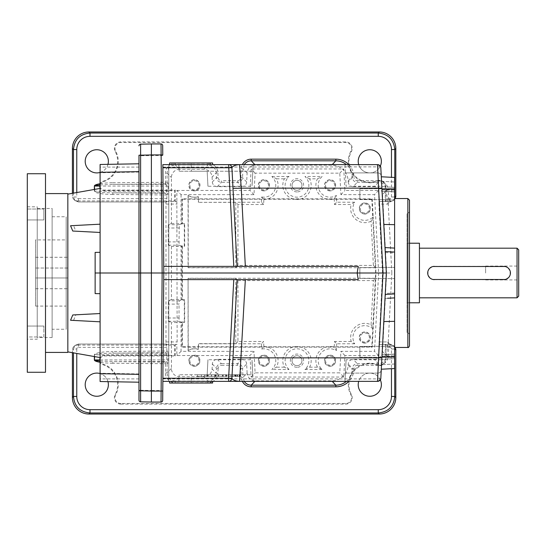 <?xml version="1.0" encoding="UTF-8"?>
<svg xmlns="http://www.w3.org/2000/svg" width="546" height="546" viewBox="0 0 546 546"><rect width="100%" height="100%" fill="white"/><g stroke="black" fill="none" stroke-linecap="round" stroke-linejoin="round"><path stroke-width="0.41" stroke-dasharray="2.73 2.05" d="M261.404 343.796L261.582 347.167L198.382 347.167L198.56 343.796L261.404 343.796L263.602 341.482L237.947 341.482L237.947 280.569L235.77 278.399L235.77 343.652L198.416 343.652L198.123 349.263A12.019 12.019 0 0 0 188.227 350.389L188.083 350.648A11.869 11.869 0 0 1 198.259 349.46L198.123 349.263M387.094 198.744L387.81 203.706A1.652 1.645 58.3 0 1 389.462 201.965L388.745 198.662L387.094 198.744L386.643 190.131C385.967 185.353 383.224 182.746 378.412 182.316L357.309 182.316C354.436 182.05 352.791 180.487 352.368 177.634L352.307 176.433L348.177 180.787A16.667 16.544 133.5 0 0 345.379 172.42L346.109 186.254L345.406 172.898L377.948 172.898C379.88 173.075 380.978 174.119 381.251 176.037C380.978 174.119 379.88 173.075 377.948 172.898L345.406 172.898L344.97 164.626L253.146 164.626L253.098 165.479A8.333 8.272 46.5 0 0 247.126 172.973L246.655 181.989A5.003 4.962 -133.5 0 1 243.714 186.254L215.288 186.254A5.003 4.962 -46.5 0 0 217.288 186.677L241.714 186.677A5.003 4.962 -133.5 0 0 243.714 186.254L252.013 186.254L252.04 185.77A11.869 11.869 0 0 1 252.15 183.613L253.098 165.479A8.333 8.272 46.5 0 1 255.357 165.165L331.715 165.165A16.667 16.544 133.5 0 1 345.379 172.42L344.97 164.626L377.518 164.626L379.429 165.24M96.792 396.266A11.582 11.582 0 0 1 85.21 384.684A11.582 11.582 0 0 1 96.792 373.102A11.582 11.582 0 0 1 108.374 384.684A11.582 11.582 0 0 1 96.792 396.266M395.092 198.546A4.975 4.962 135 0 1 390.84 200.935L385.899 200.935L385.292 201.542L385.292 186.855A5.835 5.835 0 0 0 377.388 181.395A21.465 21.465 0 0 1 350.907 151.119A5.835 5.835 0 0 0 345.768 142.513L120.816 142.513A5.835 5.835 0 0 0 115.677 151.119A21.465 21.465 0 0 1 102.996 181.866A4.184 4.184 0 0 0 104.204 190.056L175.252 190.056L175.252 201.542L176.849 201.542L176.849 190.458L181.047 194.656L253.986 194.656L255.112 173.15L339.783 173.15L340.909 194.656L374.529 194.656L378.631 273L382.548 273L379.013 344.41L385.292 344.458L385.292 359.145A5.835 5.835 0 0 1 377.388 364.605A21.465 21.465 0 0 0 350.907 394.881A5.835 5.835 0 0 1 345.768 403.487L120.816 403.487L120.816 404.095A6.443 6.443 0 0 1 115.145 394.587A20.857 20.857 0 0 0 102.819 364.714A4.791 4.791 0 0 1 104.204 355.344L174.645 355.344L174.645 345.065L77.395 345.065L78.426 344.035L74.911 345.488L73.464 349.003L76.768 349.003A1.658 1.652 -45 0 1 78.426 347.338L78.426 344.028L74.911 345.488L73.874 346.526A4.975 4.962 -45 0 1 77.395 345.065M120.816 404.095L345.768 404.095A6.443 6.443 0 0 0 351.44 394.587A20.857 20.857 0 0 1 377.17 365.178A6.443 6.443 0 0 0 385.899 359.145L385.899 345.065L390.84 345.065A4.975 4.962 -135 0 1 395.092 347.454M73.874 346.526A4.975 4.962 -45 0 0 72.413 350.047L72.413 352.689M369.792 396.266A11.582 11.582 0 0 1 358.21 384.684A11.582 11.582 0 0 1 369.792 373.102A11.582 11.582 0 0 1 381.374 384.684A11.582 11.582 0 0 1 369.792 396.266M174.645 345.065L175.252 344.458L176.931 344.41L177.143 341.933L176.849 201.542M72.413 193.311L72.413 195.953L73.464 196.997L74.911 200.512L78.426 201.965L166.619 201.965L165.991 201.59L165.991 344.41L166.619 344.035L78.426 344.035L166.619 344.035M100.102 184.896L112.865 184.398L112.851 182.746L165.404 182.282L165.424 183.934A1.652 1.645 120.2 0 0 167.056 182.282L165.404 182.282L165.404 173.184A10.005 9.93 45 0 1 175.293 163.295L175.293 164.947C170.291 165.431 167.54 168.182 167.056 173.184L165.404 173.184M166.223 184.398L166.776 186.05L168.141 186.05L167.861 182.746A1.652 1.645 -59.8 0 1 166.223 184.398L165.424 183.934L112.865 184.398L166.223 184.398M94.642 189.387L94.642 191.182C95.673 192.144 101.74 192.697 112.865 192.834L165.424 193.304L166.919 194.97A1.665 1.652 -30.2 0 1 166.926 195.031L166.619 201.965M166.919 194.97L112.851 194.492L112.865 192.834L166.223 192.834A1.652 1.645 -120.2 0 1 167.861 194.492L168.141 191.182L166.776 191.182L166.223 192.834L165.424 193.304M100.102 172.42A11.582 11.582 0 0 0 107.971 164.339M358.695 164.626A11.582 11.582 0 0 0 380.309 166.161M372.222 198.833L373.164 216.919A11.869 11.869 0 0 1 354.743 202.204L336.711 202.204L336.534 198.833L372.222 198.833L371.806 199.27L375.668 273L371.806 346.73L182.35 346.73L182.35 322.345L184.65 322.345L184.65 299.761L182.35 299.761L182.35 246.239L184.65 246.239L184.65 223.655L182.35 223.655L182.35 199.27L181.914 198.833L188.083 198.833L188.083 267.745L375.832 267.745L375.832 278.255L188.083 278.255L188.083 347.167L181.914 347.167L181.914 322.522L171.41 322.522L171.41 368.454A8.333 8.272 -45 0 0 179.654 376.699L203.863 376.699A8.333 8.272 -133.5 0 0 212.094 368.891L212.346 364.011A5.003 4.962 46.5 0 1 217.288 359.323L241.714 359.323A5.003 4.962 133.5 0 1 243.714 359.746L207.951 359.746L207.166 374.754L179.17 374.754L191.421 374.754L191.155 381.374L168.762 381.374L168.762 164.626L168.762 167.936L162.885 167.936L162.851 164.626L163.8 273L162.776 390.486L161.118 390.472L161.036 402.054L151.392 402.054L151.392 390.472L161.118 390.472L162.148 273L161.118 155.528L162.776 155.514M371.806 199.27L182.35 199.27M380.309 379.839A11.582 11.582 0 0 0 358.695 381.374M394.608 196.997L391.468 196.997A1.658 1.652 135 0 1 389.81 198.662L389.81 201.972L393.325 200.512L394.608 198.273M390.062 201.59L388.588 202.211L390.062 201.59L379.013 201.59L378.931 204.067L388.233 204.067L389.1 201.897M390.84 200.935L389.81 201.965L393.325 200.512L394.362 199.474M166.632 201.972L78.426 201.972L74.911 200.512L73.874 199.474A4.975 4.962 45 0 0 77.395 200.935L78.426 201.972L78.426 198.662A1.658 1.652 45 0 1 76.768 196.997L73.464 196.997L73.464 193.127M244.26 164.626L242.99 168.618L242.52 177.634C242.103 180.487 240.458 182.05 237.585 182.316L221.417 182.316C218.543 182.05 216.899 180.487 216.482 177.634L216.223 172.754C215.547 167.977 212.804 165.377 207.999 164.947L207.999 163.295L175.293 163.295M203.863 169.301L207.999 164.947L175.293 164.947L179.654 169.301L203.863 169.301A8.333 8.272 133.5 0 1 212.094 177.109L216.223 172.754L217.874 172.672A9.999 9.93 133.5 0 0 212.96 164.626M212.094 177.109L212.346 181.989L216.482 177.634L218.127 177.546L217.874 172.672M217.288 186.677L221.417 182.316L221.417 180.671A3.331 3.31 -46.5 0 1 218.127 177.546M241.714 186.677L237.585 182.316L237.585 180.671L221.417 180.671M246.655 181.989L242.52 177.634L240.875 177.546A3.331 3.31 -133.5 0 1 237.585 180.671M247.126 172.973L242.99 168.618L241.346 168.537L240.875 177.546M348.833 164.626A18.332 18.202 133.5 0 1 353.951 176.344L352.307 176.433C351.979 171.669 350.013 167.738 346.423 164.626M348.177 180.787L348.239 181.989L352.368 177.634L354.02 177.546L353.951 176.344M348.239 181.989A5.003 4.962 -46.5 0 0 353.173 186.677L357.309 182.316L357.309 180.671A3.331 3.31 -46.5 0 1 354.02 177.546M378.412 180.671A9.999 9.93 133.5 0 1 388.288 190.042L386.643 190.131L382.514 194.485A8.333 8.272 133.5 0 0 374.283 186.677L378.412 182.316L378.412 180.671L357.309 180.671M387.094 347.256L388.745 347.338L389.462 344.035A1.652 1.645 -58.3 0 1 388.588 343.789L388.588 343.789A1.652 1.645 -58.3 0 1 387.81 342.294L386.643 355.869C385.967 360.647 383.224 363.254 378.412 363.684L374.283 359.323L353.173 359.323A5.003 4.962 46.5 0 0 348.239 364.011L348.177 365.213A16.667 16.544 -133.5 0 1 331.715 380.835L255.357 380.835A8.333 8.272 -46.5 0 1 253.098 380.521L253.146 381.374L344.97 381.374L346.109 359.746L381.791 359.746L382.111 353.672A8.333 8.272 -133.5 0 0 382.514 351.515L386.629 273L391.844 273L388.233 204.067M382.514 351.515L386.643 355.869L388.288 355.958A9.999 9.93 -133.5 0 1 378.412 365.329L378.412 363.684L357.309 363.684C354.436 363.95 352.791 365.513 352.368 368.366L354.02 368.454A3.331 3.31 46.5 0 1 357.309 365.329L357.309 363.684L353.173 359.323M179.654 169.301A8.333 8.272 45 0 0 171.41 177.546L171.41 223.478L168.359 224.699L168.079 228.003L168.359 245.195L171.41 246.41L171.41 299.59L168.359 300.805L168.079 317.997L168.359 321.301L171.41 322.522M374.283 359.323A8.333 8.272 -133.5 0 0 382.111 353.672L386.336 273L381.934 188.943L383.79 224.454L394.608 224.659L394.608 368.53L394.608 364.005L394.608 368.53L381.292 369.226L381.934 357.057L381.292 369.226M244.26 381.374L242.99 377.382L247.126 373.027A8.333 8.272 -46.5 0 0 253.098 380.521L252.15 362.387A11.869 11.869 0 0 1 252.04 360.23L252.04 362.612A12.019 12.019 0 0 0 252.204 363.459L252.15 362.387M167.861 351.508L166.926 350.969A1.665 1.652 -149.8 0 1 166.919 351.03L165.424 352.696L112.865 353.166C101.74 353.303 95.673 353.856 94.642 354.818L168.141 354.818L167.861 351.508A1.652 1.645 -59.8 0 1 166.223 353.166L166.776 354.818L166.776 359.95L166.223 361.602A1.652 1.645 -120.2 0 1 167.861 363.254L168.141 354.818M166.926 350.969L166.632 344.028M107.971 381.661A11.582 11.582 0 0 0 100.102 373.58M346.423 381.374C350.013 378.262 351.979 374.331 352.307 369.567L353.951 369.656A18.332 18.202 -133.5 0 1 348.833 381.374M247.126 373.027L246.655 364.011L242.52 368.366L242.99 377.382L241.346 377.463L240.875 368.454L242.52 368.366C242.103 365.513 240.458 363.95 237.585 363.684L237.585 365.329A3.331 3.31 133.5 0 1 240.875 368.454M241.714 359.323L237.585 363.684L221.417 363.684L221.417 365.329L237.585 365.329M246.655 364.011A5.003 4.962 133.5 0 0 243.714 359.746L252.013 359.746L252.04 360.23M217.288 359.323L221.417 363.684C218.543 363.95 216.899 365.513 216.482 368.366L218.127 368.454A3.331 3.31 46.5 0 1 221.417 365.329M212.612 381.565A9.999 9.93 -133.5 0 1 207.999 382.705L207.999 381.053C212.804 380.623 215.547 378.023 216.223 373.246L217.874 373.327A9.999 9.93 -133.5 0 1 212.96 381.374M212.346 181.989A5.003 4.962 -46.5 0 0 215.288 186.254L207.951 186.254L207.166 171.246L179.17 171.246L191.421 171.246L191.155 164.626L253.146 164.626L252.15 183.613M198.56 202.204L198.382 198.833L261.582 198.833L261.404 202.204L198.416 202.348L235.77 202.348L237.947 204.518L263.602 204.518L263.868 199.495L261.684 196.97L261.582 198.833L336.534 198.833L336.356 195.386A11.869 11.869 0 0 1 322.126 176.501L304.948 176.501A11.869 11.869 0 0 1 305.528 193.557A11.869 11.869 0 0 1 288.459 193.557A11.869 11.869 0 0 1 289.032 176.501L284.377 178.815A14.189 14.189 0 0 0 296.99 199.495A14.189 14.189 0 0 0 309.602 178.815L317.465 178.815L322.126 176.501M364.83 214.039A5.569 5.569 0 0 1 360.005 205.692A5.569 5.569 0 0 1 369.649 205.692A5.569 5.569 0 0 1 364.83 214.039M407.016 332.562L407.016 213.438L407.016 332.562L407.848 332.562L407.848 213.438L407.848 332.562L409.5 334.22L409.5 211.78L409.5 334.22M191.155 381.374L253.146 381.374L252.798 374.754L191.421 374.754M252.04 362.612L252.798 374.754L207.166 374.754L207.951 359.746M239.373 374.754L234.657 374.754L239.824 374.754L237.128 374.754L239.373 374.754L239.373 376.412L237.612 376.412L237.612 374.754L237.599 376.412L235.783 376.412L235.783 374.754M233.872 374.754L227.921 374.754L233.872 374.754L233.872 376.412L230.849 376.412L230.849 374.754L230.849 376.412L227.921 376.412L227.921 374.754M196.717 374.754L205.248 374.754L196.717 374.754L196.717 376.412L201.426 376.412L201.426 374.754L201.44 376.412L205.248 376.412L205.248 374.754L205.248 376.412L204.559 376.412L204.559 374.754L204.559 376.412L205.248 376.412L197.829 376.412L197.829 374.754M208.224 374.754L216.359 374.754L208.224 374.754L208.224 376.412L207.384 376.412L207.384 374.754M217.711 374.754L226.911 374.754L217.711 374.754L217.711 376.412L226.911 376.412L217.711 376.412M353.173 186.677L374.283 186.677M389.134 247.809L394.608 248.096L385.005 247.591L386.336 273L381.791 186.254L346.109 186.254M73.874 199.474A4.975 4.962 45 0 1 72.413 195.953M378.931 341.933L388.233 341.933L389.1 344.103L390.062 344.41L389.81 344.028L389.81 347.338L388.745 347.338L388.288 355.958M388.233 341.933L391.844 273M394.608 349.003L391.468 349.003L391.468 368.693M394.608 347.727L393.325 345.488L389.81 344.035L390.84 345.065M171.41 299.59L181.914 299.59L181.914 246.41L171.41 246.41M181.914 299.59L182.35 299.761M182.35 246.239L181.914 246.41M120.816 403.487A5.835 5.835 0 0 1 115.677 394.881A21.465 21.465 0 0 0 102.996 364.134A4.184 4.184 0 0 1 104.204 355.944L175.252 355.944L174.645 355.344M382.514 194.485L386.629 273M237.947 280.569L373.389 280.569L371.075 324.788A14.189 14.189 0 0 0 351.201 341.482L354.743 343.796A11.869 11.869 0 0 1 373.164 329.081L372.222 347.167L261.582 347.167L261.684 349.03A11.869 11.869 0 0 1 271.853 369.499L276.515 367.185A14.189 14.189 0 0 0 263.868 346.505L261.684 349.03M372.222 347.167L371.806 346.73M182.35 346.73L181.914 347.167M198.259 349.46L198.382 347.167L188.083 347.167L188.083 350.648M100.102 361.104L112.865 361.602L166.223 361.602L165.424 362.066L165.404 363.718L112.851 363.254L112.865 361.602L165.424 362.066A1.652 1.645 -120.2 0 1 167.056 363.718L167.861 363.254M203.863 376.699L207.999 381.053L175.293 381.053L175.293 382.705A10.005 9.93 -45 0 1 165.404 372.816L165.404 363.718L167.056 363.718L167.056 372.816C167.54 377.818 170.291 380.569 175.293 381.053L179.654 376.699M375.668 273L376.105 273M371.075 324.788L373.164 329.081L375.832 278.255L373.389 280.569M378.631 273L374.529 351.344L340.909 351.344L339.783 372.85L255.112 372.85L253.986 351.344L250 355.542L176.849 355.542L176.849 344.458M168.079 317.997L179.02 317.997L179.3 321.301L181.047 322.004L181.047 351.344L253.986 351.344M181.047 322.004L184.302 322.004L184.302 300.109L181.047 300.109L181.047 245.891L184.302 245.891L184.302 223.996L181.047 223.996L179.3 224.699L179.02 241.885L179.3 245.195L181.047 245.891M181.047 194.656L181.047 223.996M171.41 368.454L167.056 372.816L165.404 372.816M339.783 173.15L343.762 168.953L344.895 190.458L378.508 190.458L379.013 201.59M379.088 201.542L385.292 201.542M96.792 172.898A11.582 11.582 0 0 1 86.759 155.528A11.582 11.582 0 0 1 106.818 155.528A11.582 11.582 0 0 1 96.792 172.898M385.899 200.935L385.899 186.855A6.443 6.443 0 0 0 377.17 180.822A20.857 20.857 0 0 1 351.44 151.413A6.443 6.443 0 0 0 345.768 141.905L120.816 141.905A6.443 6.443 0 0 0 115.145 151.413A20.857 20.857 0 0 1 102.819 181.286A4.791 4.791 0 0 0 104.204 190.656L174.645 190.656L174.645 200.935L77.395 200.935M369.792 172.898A11.582 11.582 0 0 1 359.759 155.528A11.582 11.582 0 0 1 379.818 155.528A11.582 11.582 0 0 1 369.792 172.898M175.252 190.056L174.645 190.656M175.252 201.542L174.645 200.935M385.292 344.458L385.899 345.065M346.109 359.746L344.97 381.374L377.518 381.374C379.443 381.197 380.542 380.152 380.821 378.235L381.791 359.746M394.608 199.768L394.608 188.616L394.608 199.768L394.608 188.616L394.608 199.768L359.862 199.583L359.862 188.8L394.608 188.616L359.862 188.8L359.862 199.583L359.862 188.8L359.862 199.583L394.608 199.768M394.608 278.576L394.608 267.424L394.608 278.576L394.608 267.424L394.608 278.576L359.862 278.392L359.862 267.608L394.608 267.424L359.862 267.608L359.862 278.392L359.862 267.608L359.862 278.392L394.608 278.576M394.608 357.384L394.608 346.232L394.608 357.384L394.608 346.232L394.608 357.384L359.862 357.2L359.862 346.417L359.862 357.2L359.862 346.417L394.608 346.232L359.862 346.417L359.862 357.2L394.608 357.384M394.608 347.454L394.608 198.546L394.608 347.454M381.292 176.774L382.043 191.045L381.292 176.774L394.608 177.47L394.608 224.659M394.608 191.823L382.043 191.045L394.608 191.823M394.608 354.177L394.608 355.815L394.608 354.177L382.043 354.955L381.811 359.405L394.608 358.599L394.608 364.005L394.608 354.074L382.043 354.866L394.608 354.177L394.608 358.599L381.811 359.405L382.043 354.866L394.608 354.074M162.769 154.996L162.688 145.584A1.652 1.652 0 0 0 161.036 143.946L151.392 143.946L151.392 402.027L151.392 155.555L151.392 390.472L140.609 390.26L140.609 144.164L151.392 143.973M382.043 191.134L394.608 191.926L382.043 191.134M382.043 191.045L381.961 189.523L382.043 191.045M385.005 298.409L386.336 273L383.79 321.546L385.005 298.409L394.608 297.904L385.005 298.409M387.476 298.28L391.339 298.075M409.5 211.78L407.848 213.438L407.016 213.438M409.5 345.802L409.5 200.198M309.602 178.815L304.948 176.501M169.588 381.374L169.588 383.026L212.612 383.026L212.612 381.374L169.588 381.374L212.612 381.374L212.612 383.026L172.072 383.026L212.612 383.026L212.612 381.374M407.016 302.784L407.016 243.216L407.016 302.784L409.5 302.784M381.791 186.254L380.821 167.765C380.542 165.847 379.443 164.803 377.518 164.626C382.207 167.629 382.207 167.629 377.518 164.626C382.207 167.629 382.207 167.629 377.518 164.626C382.207 167.629 382.207 167.629 377.518 164.626C382.207 167.629 382.207 167.629 377.518 164.626L228.61 164.626A3.31 3.31 0 0 1 231.913 167.765L237.08 266.38L358.21 266.38M179.17 171.246L178.808 164.626L162.851 164.626L162.879 167.11L162.851 164.626L377.518 164.626L162.851 164.626L377.518 164.626L380.057 165.813M380.651 166.878L162.879 167.11M379.429 380.76L377.518 381.374C382.207 378.371 382.207 378.371 377.518 381.374C382.207 378.371 382.207 378.371 377.518 381.374C382.207 378.371 382.207 378.371 377.518 381.374L162.851 381.374L163.8 273L162.851 381.374L377.518 381.374L239.598 381.374M381.934 357.057L383.79 321.546L381.934 357.057L394.608 356.702M381.811 359.405L381.531 364.694L381.811 359.405M377.948 373.102C379.88 372.925 380.978 371.881 381.251 369.963C380.978 371.881 379.88 372.925 377.948 373.102L345.406 373.102L377.948 373.102M162.879 167.765L163.8 273L162.885 167.936M385.005 247.591L394.608 248.096M383.79 321.546L394.608 321.341M394.608 189.298L381.934 188.943M263.868 346.505L263.602 341.482M188.227 350.389L188.083 278.255M289.032 369.499A11.869 11.869 0 0 1 288.459 352.443A11.869 11.869 0 0 1 305.528 352.443A11.869 11.869 0 0 1 304.948 369.499L309.602 367.185A14.189 14.189 0 0 0 296.99 346.505A14.189 14.189 0 0 0 284.377 367.185L289.032 369.499L271.853 369.499M252.204 363.459L252.163 362.612M309.602 367.185L317.465 367.185L322.126 369.499A11.869 11.869 0 0 1 336.356 350.614L334.22 347.12L334.514 341.482L336.711 343.796L354.743 343.796M304.948 369.499L322.126 369.499M336.356 350.614L336.711 343.796M284.377 367.185L276.515 367.185M188.227 278.399L235.77 278.399M168.762 167.936L168.762 381.374L162.851 381.374L228.61 381.374A3.31 3.31 0 0 0 231.913 378.235L237.08 279.62L163.745 279.62M377.518 381.374L162.851 381.374M161.036 402.054A1.652 1.652 0 0 0 162.688 400.416L162.776 390.486M233.087 374.754L228.706 374.754L233.087 374.754L233.087 376.412L230.876 376.412L230.876 374.754L230.876 376.412L228.706 376.412L232.753 376.412L232.753 374.754M235.783 376.412L234.992 376.412L234.992 374.754M227.921 376.412L233.872 376.412M226.351 376.412L226.351 374.754M225.675 376.412L225.675 374.754M222.42 376.412L222.42 374.754M218.782 376.412L218.782 374.754M212.612 162.974L169.588 162.974L210.128 162.974L169.588 162.974L169.588 164.626L210.128 164.626L169.588 164.626L169.588 162.974L169.588 164.626L212.612 164.626L212.612 162.974M210.128 162.974L210.128 164.626L210.128 162.974M172.072 162.974L172.072 164.626L172.072 162.974M191.1 162.974L191.1 164.626L191.1 162.974M172.072 383.026L172.072 381.374L172.072 383.026M210.128 383.026L210.128 381.374L210.128 383.026M191.1 383.026L191.1 381.374L191.1 383.026M178.808 381.374L179.17 374.754M252.04 185.77L252.163 183.388M252.204 182.541A12.019 12.019 0 0 0 252.04 183.388M263.868 199.495A14.189 14.189 0 0 0 276.515 178.815L271.853 176.501A11.869 11.869 0 0 1 261.684 196.97M263.602 204.518L261.404 202.204M191.421 171.246L252.798 171.246L207.166 171.246L207.951 186.254M178.808 164.626L191.155 164.626M237.08 279.62L358.21 279.62M237.08 266.38L163.745 266.38M239.598 164.626L162.851 164.626M161.036 143.946L161.118 155.528L138.984 155.74L138.984 390.26L140.609 390.26L140.609 401.836L151.392 402.027M163.8 273L162.148 273M171.41 223.478L181.914 223.478L181.914 198.833M188.083 195.352L188.083 198.833L198.382 198.833L198.259 196.54A11.869 11.869 0 0 1 188.083 195.352L188.227 195.611A12.019 12.019 0 0 0 198.123 196.737L198.259 196.54M373.389 265.431L375.832 267.745L373.164 216.919L371.075 221.212L373.389 265.431L237.947 265.431L235.77 267.601L188.227 267.601L188.227 195.611M198.123 196.737L198.416 202.348M364.83 343.093A5.569 5.569 0 0 1 360.005 334.746A5.569 5.569 0 0 1 369.649 334.746A5.569 5.569 0 0 1 364.83 343.093M235.77 267.601L235.77 202.348M237.947 265.431L237.947 204.518M276.515 178.815L284.377 178.815M371.075 221.212A14.189 14.189 0 0 1 351.201 204.518L334.514 204.518L334.22 198.88A14.189 14.189 0 0 1 317.465 178.815M334.22 198.88L336.356 195.386M237.947 341.482L235.77 343.652M351.201 341.482L334.514 341.482M317.465 367.185A14.189 14.189 0 0 1 334.22 347.12M334.514 204.518L336.711 202.204M354.743 202.204L351.201 204.518M289.032 176.501L271.853 176.501M197.829 376.412L196.717 376.412M201.433 376.412L197.502 376.412L201.433 376.412L201.433 374.754M197.502 376.412L197.502 374.754M201.378 376.412L201.378 374.754M207.384 376.412L206.6 376.412L206.6 374.754M206.6 376.412L216.359 376.412L211.398 376.412L211.398 374.754M211.398 376.412L208.224 376.412M211.575 376.412L211.575 374.754M214.735 376.412L214.735 374.754M215.574 376.412L215.574 374.754M216.359 376.412L216.359 374.754M215.199 376.412L215.199 374.754M215.083 376.412L215.083 374.754M211.479 376.412L211.479 374.754M207.862 376.412L207.862 374.754M207.753 376.412L207.753 374.754M222.577 376.412L222.577 374.754M226.911 376.412L226.911 374.754M223.212 376.412L223.212 374.754L223.212 376.412M226.126 376.412L226.126 374.754M222.645 376.412L222.645 374.754M218.496 376.412L218.496 374.754M222.393 376.412L222.393 374.754M234.992 376.412L240.609 376.412L234.657 376.412L239.824 376.412L237.128 376.412L237.128 374.754L237.128 376.412L239.373 376.412M239.824 376.412L239.824 374.754M237.592 376.412L237.592 374.754L237.578 376.412M236.131 376.412L236.131 374.754M235.442 376.412L235.442 374.754M234.657 376.412L234.657 374.754M240.609 376.412L240.609 374.754M240.083 376.412L240.083 374.754M239.134 376.412L239.134 374.754M240.158 376.412L240.158 374.754M419.43 302.784L419.43 243.216M419.43 248.184L419.43 297.816L419.43 248.184M517.048 248.184L517.048 297.816M434.316 266.38L503.808 266.38M505.105 266.509L506.347 266.892M507.487 267.499L508.49 268.318M509.916 270.454L510.298 271.696M510.298 274.297L509.923 275.539M509.309 276.679L508.49 277.682M506.354 279.108L505.111 279.491M434.316 279.62L503.808 279.62M433.026 279.491L431.777 279.108M430.637 278.501L429.641 277.682M428.207 275.546L427.832 274.304M427.825 271.703L428.207 270.461M428.815 269.321L429.641 268.318M431.777 266.892L433.019 266.509M518.7 249.836L518.7 296.164M518.7 273L518.7 279.927L518.7 273M485.612 273L485.612 266.073L485.612 273M181.047 300.109L179.3 300.805L179.02 304.115L168.079 304.115M184.302 245.891L184.65 246.239M184.302 223.996L184.65 223.655M184.302 322.004L184.65 322.345M184.302 300.109L184.65 299.761M179.02 317.997L179.02 304.115M165.424 352.696L166.223 353.166L112.865 353.166L112.851 351.508L166.919 351.03M382.548 273L378.931 204.067M181.047 351.344L176.849 355.542M378.508 190.458L374.529 194.656M340.909 194.656L344.895 190.458M253.986 194.656L250 190.458L251.126 168.953L343.762 168.953M255.112 173.15L251.126 168.953M176.849 190.458L250 190.458M379.088 344.458L378.508 355.542L344.895 355.542L343.762 377.047L339.783 372.85M344.895 355.542L340.909 351.344M343.762 377.047L251.126 377.047L250 355.542M251.126 377.047L255.112 372.85M378.508 355.542L374.529 351.344M175.252 355.944L175.252 344.458M181.914 223.478L182.35 223.655M182.35 322.345L181.914 322.522M75.86 231.19L100.102 232.466L100.102 188.431L100.102 313.534L100.102 232.466L75.86 231.19L73.546 225.58L100.102 224.188L70.557 225.737M74.925 314.858L100.102 313.534L75.86 314.81L73.546 320.42L100.102 321.812L100.102 357.569L100.102 313.534L100.102 321.812L73.546 320.42M70.557 320.263L100.102 321.812M100.102 232.466L72.761 231.033M67.834 351.883L67.834 194.117L67.834 351.883M100.102 164.476L100.102 381.524L100.102 378.89L100.102 381.524L100.102 378.89L100.102 381.524L100.102 378.89L100.102 381.524L138.984 382.2L100.102 381.524L138.984 382.2L100.102 381.524L138.984 382.2L100.102 381.524L138.984 382.2L138.984 163.8L100.102 164.476L100.102 167.11L100.102 164.476L100.102 167.11L100.102 164.476L100.102 167.11L100.102 164.476L138.984 163.8L100.102 164.476M100.102 252.32L100.102 293.68L95.134 293.598L95.134 252.402L100.102 252.32M138.984 163.8L138.984 382.2M75.86 314.81L100.102 313.534M100.102 224.188L73.546 225.58M140.609 144.164A1.652 1.652 0 0 0 138.984 145.816M138.984 400.184A1.652 1.652 0 0 0 140.609 401.836M67.834 193.584L67.834 352.416M43.844 331.497L43.844 326.037L43.844 331.497M27.3 331.497L27.3 326.037L27.3 331.497M43.844 209.043L43.844 219.963L43.844 209.043L43.844 219.963L43.844 209.043L27.3 209.043L27.3 219.963L27.3 209.043L27.3 219.963L27.3 209.043L43.844 209.043M27.3 339.182L27.3 206.818L27.3 339.182L37.23 339.182L37.23 206.818L37.23 339.182M27.3 372.27L27.3 173.73M27.3 336.957L27.3 326.037L27.3 336.957L43.844 336.957L43.844 326.037L43.844 336.957L27.3 336.957M52.116 337.53L52.116 208.47L52.116 337.53L37.23 337.53L37.23 208.47L37.23 337.53M52.116 329.252L52.116 216.748L52.116 329.252L66.182 329.252L66.182 216.748L66.182 329.252M45.502 372.27L45.502 173.73M45.502 273L45.502 352.416L45.502 273M66.182 239.912L66.182 306.088L66.182 239.912L35.572 239.912L35.572 306.088L35.572 239.912M67.834 268.038L35.572 268.038L35.572 288.718L35.572 257.282L35.572 268.038L67.834 268.038L67.834 257.282L67.834 288.718L67.834 277.962L35.572 277.962L67.834 277.962L67.834 268.038M263.902 366.257A5.569 5.569 0 0 0 268.721 357.91A5.569 5.569 0 0 0 259.077 357.91A5.569 5.569 0 0 0 263.902 366.257M330.084 366.257A5.569 5.569 0 0 0 334.903 357.91A5.569 5.569 0 0 0 325.259 357.91A5.569 5.569 0 0 0 330.084 366.257M194.41 366.257A5.569 5.569 0 0 0 199.229 357.91A5.569 5.569 0 0 0 189.585 357.91A5.569 5.569 0 0 0 194.41 366.257M263.902 190.875A5.569 5.569 0 0 1 259.077 182.528A5.569 5.569 0 0 1 268.721 182.528A5.569 5.569 0 0 1 263.902 190.875M330.084 190.875A5.569 5.569 0 0 1 325.259 182.528A5.569 5.569 0 0 1 334.903 182.528A5.569 5.569 0 0 1 330.084 190.875M194.41 190.875A5.569 5.569 0 0 1 189.585 182.528A5.569 5.569 0 0 1 199.229 182.528A5.569 5.569 0 0 1 194.41 190.875M296.99 367.308A6.62 6.62 0 0 1 291.257 357.384A6.62 6.62 0 0 1 302.723 357.384A6.62 6.62 0 0 1 296.99 367.308M296.99 365.656A4.962 4.962 0 0 1 292.69 358.21A4.962 4.962 0 0 1 301.29 358.21A4.962 4.962 0 0 1 296.99 365.656A4.962 4.962 0 0 1 292.69 358.21A4.962 4.962 0 0 1 301.29 358.21A4.962 4.962 0 0 1 296.99 365.656M296.99 191.926A6.62 6.62 0 0 1 291.257 182.002A6.62 6.62 0 0 1 302.723 182.002A6.62 6.62 0 0 1 296.99 191.926M296.99 190.274A4.962 4.962 0 0 1 292.69 182.828A4.962 4.962 0 0 1 301.29 182.828A4.962 4.962 0 0 1 296.99 190.274A4.962 4.962 0 0 1 292.69 182.828A4.962 4.962 0 0 1 301.29 182.828A4.962 4.962 0 0 1 296.99 190.274M165.991 344.41L176.931 344.41M72.413 350.047L73.464 349.003L73.464 352.873M100.102 183.709A19.506 3.31 180 0 1 112.851 182.746M167.861 182.746L167.056 182.282L167.056 173.184L171.41 177.546M112.851 194.492A19.506 3.31 180 0 1 94.362 191.182L166.776 191.182L166.776 186.05L100.102 186.05M207.999 163.295A9.999 9.93 133.5 0 1 212.612 164.435M241.346 168.537A9.999 9.93 46.5 0 1 242.376 164.626M389.81 198.662L388.745 198.662L388.288 190.042M391.468 196.997L391.468 177.307M76.768 192.54L76.768 196.997M78.426 198.662L166.926 198.662M94.362 189.442L94.362 191.182M166.202 341.933L177.143 341.933M166.202 204.067L177.143 204.067M254.845 164.626L255.357 165.165M348.177 365.213L352.307 369.567L352.368 368.366L348.239 364.011M254.845 381.374L255.357 380.835M378.412 365.329L357.309 365.329M354.02 368.454L353.951 369.656M242.376 381.374A9.999 9.93 -46.5 0 1 241.346 377.463M218.127 368.454L217.874 373.327M207.999 382.705L175.293 382.705M112.851 363.254A19.506 3.31 0 0 1 100.102 362.291M94.362 356.558L94.362 354.818A19.506 3.31 0 0 1 112.851 351.508M166.926 347.338L78.426 347.338M76.768 349.003L76.768 353.46M389.81 347.338A1.658 1.652 -135 0 1 391.468 349.003M332.227 381.374L331.715 380.835M212.346 364.011L216.482 368.366L216.223 373.246L212.094 368.891M332.227 164.626L331.715 165.165M387.81 342.294L388.206 342.54M104.204 355.944L104.204 355.344M100.102 359.95L168.141 359.95M94.642 356.613L94.362 354.818M379.013 344.41L390.062 344.41M387.81 203.706L388.206 203.46M168.141 186.05L168.141 191.182M166.926 195.031L167.861 194.492M385.292 186.855L385.899 186.855M377.388 181.395L377.17 180.822M350.907 151.119L351.44 151.413M345.768 142.513L345.768 141.905M120.816 142.513L120.816 141.905M115.677 151.119L115.145 151.413M102.996 181.866L102.819 181.286M104.204 190.056L104.204 190.656M165.991 201.59L176.931 201.59M407.848 347.454L407.848 198.546M394.608 187.401L381.811 186.595L394.608 187.401M381.531 181.306L394.608 181.995L381.531 181.306M394.608 364.005L381.531 364.694L394.608 364.005M394.608 292.949L385.264 293.441M385.264 252.559L394.608 253.051M364.83 213.036A4.559 4.559 0 0 1 360.879 206.19A4.559 4.559 0 0 1 368.775 206.19A4.559 4.559 0 0 1 364.83 213.036M168.762 378.064L162.885 378.064M364.83 342.089A4.559 4.559 0 0 1 360.879 335.244A4.559 4.559 0 0 1 368.775 335.244A4.559 4.559 0 0 1 364.83 342.089M364.83 342.915A5.392 5.392 0 0 1 360.162 334.834A5.392 5.392 0 0 1 369.492 334.834A5.392 5.392 0 0 1 364.83 342.915M364.83 213.861A5.392 5.392 0 0 0 370.215 208.47A5.392 5.392 0 0 0 364.83 203.085A5.392 5.392 0 0 0 359.439 208.47A5.392 5.392 0 0 0 364.83 213.861M228.706 376.412L228.706 374.754M168.079 241.885L179.02 241.885M168.359 245.195L179.3 245.195M179.02 228.003L168.079 228.003M179.3 224.699L168.359 224.699M179.3 300.805L168.359 300.805M168.359 321.301L179.3 321.301M385.292 359.145L385.899 359.145M377.388 364.605L377.17 365.178M350.907 394.881L351.44 394.587M345.768 403.487L345.768 404.095M115.677 394.881L115.145 394.587M102.996 364.134L102.819 364.714M138.984 172.072L100.102 172.748M138.984 373.928L100.102 373.252M263.902 366.079A5.392 5.392 0 0 1 259.234 357.999A5.392 5.392 0 0 1 268.564 357.999A5.392 5.392 0 0 1 263.902 366.079M263.902 365.254A4.559 4.559 0 0 1 259.951 358.408A4.559 4.559 0 0 1 267.854 358.408A4.559 4.559 0 0 1 263.902 365.254M330.084 365.254A4.559 4.559 0 0 1 326.133 358.408A4.559 4.559 0 0 1 334.029 358.408A4.559 4.559 0 0 1 330.084 365.254M330.084 366.079A5.392 5.392 0 0 1 325.416 357.999A5.392 5.392 0 0 1 334.746 357.999A5.392 5.392 0 0 1 330.084 366.079M194.41 365.254A4.559 4.559 0 0 1 190.458 358.408A4.559 4.559 0 0 1 198.362 358.408A4.559 4.559 0 0 1 194.41 365.254M194.41 366.079A5.392 5.392 0 0 1 189.742 357.999A5.392 5.392 0 0 1 199.078 357.999A5.392 5.392 0 0 1 194.41 366.079M263.902 189.871A4.559 4.559 0 0 1 259.951 183.026A4.559 4.559 0 0 1 267.854 183.026A4.559 4.559 0 0 1 263.902 189.871M263.902 179.921A5.392 5.392 0 0 0 258.511 185.312A5.392 5.392 0 0 0 263.902 190.697A5.392 5.392 0 0 0 269.287 185.312A5.392 5.392 0 0 0 263.902 179.921M330.084 189.871A4.559 4.559 0 0 1 326.133 183.026A4.559 4.559 0 0 1 334.029 183.026A4.559 4.559 0 0 1 330.084 189.871M330.084 179.921A5.392 5.392 0 0 0 324.693 185.312A5.392 5.392 0 0 0 330.084 190.697A5.392 5.392 0 0 0 335.469 185.312A5.392 5.392 0 0 0 330.084 179.921M194.41 189.871A4.559 4.559 0 0 1 190.458 183.026A4.559 4.559 0 0 1 198.362 183.026A4.559 4.559 0 0 1 194.41 189.871M194.41 179.921A5.392 5.392 0 0 0 189.018 185.312A5.392 5.392 0 0 0 194.41 190.697A5.392 5.392 0 0 0 199.795 185.312A5.392 5.392 0 0 0 194.41 179.921M389.1 344.103L393.325 345.488L394.362 346.526M394.608 190.185L381.961 189.523M394.608 355.815L381.961 356.477M162.879 378.89L380.719 378.89M409.5 243.216L407.016 243.216M485.612 279.927L518.7 279.927M485.612 266.073L518.7 266.073M138.984 167.11L100.102 167.11M138.984 378.89L100.102 378.89M27.3 326.037L43.844 326.037L27.3 326.037M27.3 219.963L43.844 219.963L27.3 219.963M27.3 206.818L37.23 206.818M37.23 208.47L52.116 208.47M52.116 216.748L66.182 216.748M35.572 288.718L67.834 288.718M35.572 257.282L67.834 257.282M35.572 306.088L66.182 306.088"/><path stroke-width="0.82" d="M395.092 347.454A4.975 4.962 -135 0 1 395.823 350.047L394.608 349.003M72.413 352.689L72.413 397.502A16.592 16.544 -45 0 0 88.937 414.025L379.299 414.025A16.592 16.544 -135 0 0 395.823 397.502L395.823 350.047M100.102 184.896C96.546 185.224 94.724 185.606 94.642 186.05L100.102 186.05M107.971 164.339A11.582 11.582 0 0 0 98.819 149.918A11.582 11.582 0 0 0 85.251 160.299A11.582 11.582 0 0 0 100.102 172.42M380.309 166.161A11.582 11.582 0 0 0 370.611 149.768A11.582 11.582 0 0 0 358.695 164.626M358.695 381.374A11.582 11.582 0 0 0 370.611 396.232A11.582 11.582 0 0 0 380.309 379.839M395.092 198.546A4.975 4.962 135 0 0 395.823 195.953L395.823 148.498A16.592 16.544 135 0 0 379.299 131.975L88.937 131.975A16.592 16.544 45 0 0 72.413 148.498L72.413 193.311M394.608 198.273L394.608 196.997M379.299 131.975L378.248 133.026L378.248 136.329A13.275 13.234 135 0 1 391.468 149.549L394.772 149.549C393.775 139.537 388.267 134.029 378.248 133.026L89.988 133.026L89.988 136.329L378.248 136.329M88.937 131.975L89.988 133.026C79.969 134.029 74.461 139.537 73.464 149.549L76.768 149.549A13.275 13.234 45 0 1 89.988 136.329M346.423 164.626C343.352 162.128 339.824 160.852 335.851 160.811L251.221 160.811C248.246 160.899 245.925 162.169 244.26 164.626M254.845 164.626L251.221 160.811L251.221 159.159A9.999 9.93 46.5 0 0 242.376 164.626M244.26 381.374C245.925 383.831 248.246 385.101 251.221 385.189L251.221 386.841A9.999 9.93 -46.5 0 1 242.376 381.374M100.102 373.58A11.582 11.582 0 0 0 85.251 385.701A11.582 11.582 0 0 0 98.819 396.082A11.582 11.582 0 0 0 107.971 381.661M348.833 381.374A18.332 18.202 -133.5 0 1 335.851 386.841L335.851 385.189C339.824 385.148 343.352 383.872 346.423 381.374M73.464 352.873L73.464 396.451C74.461 406.463 79.969 411.971 89.988 412.974L378.248 412.974C388.267 411.971 393.775 406.463 394.772 396.451L394.608 347.727M72.413 397.502L73.464 396.451L76.768 396.451L76.768 353.46M88.937 414.025L89.988 412.974L89.988 409.671A13.275 13.234 -45 0 1 76.768 396.451M379.299 414.025L378.248 412.974L378.248 409.671L89.988 409.671M395.823 397.502L394.772 396.451L391.468 396.451A13.275 13.234 -135 0 1 378.248 409.671M100.102 359.95L94.642 359.95C94.724 360.394 96.546 360.776 100.102 361.104M394.608 248.096L394.608 224.659L383.79 224.454L385.005 247.591L394.608 248.096L394.608 252.068L385.21 251.556M394.608 224.659L394.608 177.47L381.292 176.774M385.21 294.444L394.608 293.932L394.608 252.068M394.608 293.932L394.608 297.904L387.476 298.28M381.292 369.226L394.608 368.53L381.292 369.226L394.608 368.53L394.608 297.904L391.339 298.075M394.608 347.454L407.848 347.454C408.251 347.877 408.797 347.324 409.5 345.802L409.5 200.198L407.848 198.546L407.848 347.454M151.392 402.054L151.392 391.079L161.118 391.079L161.036 402.054L151.392 402.054M151.392 154.921L161.118 154.921L161.036 143.946L151.392 143.946L151.392 391.079M394.608 356.702L381.934 357.057M169.588 381.374L169.588 383.026L212.612 383.026L212.612 381.374M381.886 188.145L378.583 188.145L377.518 164.626A3.31 3.31 0 0 1 380.821 167.765L386.336 273L383.033 273L378.583 188.145L241.243 188.145L239.598 164.626L377.518 164.626M245.345 279.62L239.598 381.374L228.61 381.374A3.31 3.31 0 0 0 231.913 378.235C232.835 380.043 235.401 381.088 239.598 381.374L377.518 381.374L378.583 357.855L241.243 357.855A8.272 0.43 3 0 0 232.978 357.855M245.345 266.38L241.243 188.145A8.272 0.43 -3 0 1 232.978 188.145M237.08 266.38L231.913 167.765C232.835 165.957 235.401 164.912 239.598 164.626L162.851 164.626L162.879 167.765L231.913 167.765A3.31 3.31 0 0 0 228.61 164.626L239.598 164.626M379.429 165.24L380.719 167.11M380.057 165.813L380.651 166.878M377.518 381.374A3.31 3.31 0 0 0 380.821 378.235L386.336 273M380.719 378.89L379.429 380.76M385.005 247.591L389.134 247.809M381.934 188.943L394.608 189.298M162.851 164.626L163.8 273L357.173 273L358.21 266.38L163.745 266.38M239.598 381.374L162.851 381.374M151.392 143.973L140.609 144.164L140.609 273L163.8 273L162.688 400.416A1.652 1.652 0 0 1 161.036 402.054M169.588 162.974L212.612 162.974L212.612 164.626L169.588 164.626L169.588 162.974M162.688 145.584A1.652 1.652 0 0 0 161.036 143.946A1.652 1.652 0 0 1 162.688 145.584L162.769 154.996L161.118 154.921L162.148 273L161.118 391.079L162.769 391.004M381.886 357.855L378.583 357.855L383.033 273L357.173 273L358.21 279.62L163.745 279.62M231.913 378.235L228.61 378.235L228.61 381.374A3.31 3.31 0 0 0 231.913 378.235L237.08 279.62M383.79 321.546L394.608 321.341M409.5 243.216L419.43 243.216L419.43 302.784L409.5 302.784M517.048 248.184L518.7 249.836L518.7 296.164L517.048 297.816L517.048 248.184L419.43 248.184M433.019 266.509L505.105 266.509M506.347 266.892L507.487 267.499M508.49 268.318L509.916 270.454M510.298 271.696L510.298 274.297M509.923 275.539L509.309 276.679M508.49 277.682L506.354 279.108M505.111 279.491L433.026 279.491M431.777 279.108L430.637 278.501M429.641 277.682L428.207 275.546M427.832 274.304L427.825 271.703M428.207 270.461L428.815 269.321M429.641 268.318L431.777 266.892M503.808 279.62A6.62 6.62 0 0 0 510.428 273A6.62 6.62 0 0 0 503.808 266.38M434.316 266.38A6.62 6.62 0 0 0 427.702 273A6.62 6.62 0 0 0 434.316 279.62M100.102 321.812L70.557 320.263L72.761 314.967L74.925 314.858M100.102 224.188L70.557 225.737L72.761 231.033L100.102 232.466M151.392 154.948L138.984 155.221L138.984 273L140.609 273L140.609 401.836L151.392 402.027M138.984 382.2L100.102 381.524L100.102 273L138.984 273L138.984 400.184A1.652 1.652 0 0 0 140.609 401.836A1.652 1.652 0 0 1 138.984 400.184L138.984 390.26M138.984 171.642L100.102 172.318L100.102 273L95.134 273L95.134 293.598L100.102 293.68M100.102 172.318L100.102 164.476L138.984 163.8M138.984 155.221L138.984 155.74M95.134 273L95.134 252.402L100.102 252.32M100.102 313.534L72.761 314.967M140.609 144.164A1.652 1.652 0 0 0 138.984 145.816A1.652 1.652 0 0 1 140.609 144.164M45.502 352.416L67.834 352.416L67.834 193.584L45.502 193.584M27.3 173.73L27.3 372.27L45.502 372.27L45.502 173.73L27.3 173.73M94.642 189.387L94.362 186.05A19.506 3.31 180 0 1 100.102 183.709M212.612 164.435A9.999 9.93 133.5 0 1 212.96 164.626M332.227 164.626L335.851 160.811L335.851 159.159L251.221 159.159M335.851 159.159A18.332 18.202 133.5 0 1 348.833 164.626M391.468 177.307L391.468 149.549M76.768 149.549L76.768 192.54M94.362 186.05L94.362 189.442M72.413 148.498L73.464 149.549L73.464 193.127M332.227 381.374L335.851 385.189L251.221 385.189L254.845 381.374M335.851 386.841L251.221 386.841M212.96 381.374A9.999 9.93 -133.5 0 1 212.612 381.565M100.102 362.291A19.506 3.31 0 0 1 94.362 359.95L94.362 356.558M391.468 396.451L391.468 368.693M94.362 359.95L94.642 356.613M395.823 195.953L394.772 196.997L394.772 149.549L395.823 148.498M233.777 279.62L228.61 378.235L162.879 378.235M233.777 266.38L228.61 164.626M138.984 390.779L151.392 391.052M138.984 374.358L100.102 373.682M394.608 198.546L407.848 198.546M517.048 297.816L419.43 297.816M67.834 351.883L100.102 357.569M67.834 194.117L100.102 188.431"/></g></svg>
